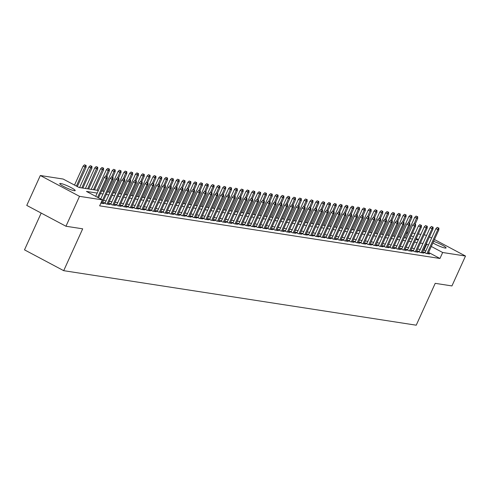 <?xml version="1.0" encoding="UTF-8"?>
<svg xmlns="http://www.w3.org/2000/svg" width="490" height="490" viewBox="0 0 490 490"><rect width="100%" height="100%" fill="white"/><g stroke="black" fill="none" stroke-linecap="round" stroke-linejoin="round"><path stroke-width="0.73" d="M433.613 241.374A8.477 1.121 -155.6 0 1 441.955 244.969A8.477 1.121 -155.6 0 1 446.059 247.952A8.477 1.121 -155.6 0 1 445.116 248.05A8.477 1.121 -155.6 0 1 432.915 242.918M74.266 190.702A8.477 1.121 -155.6 0 1 65.335 187.327A8.477 1.121 -155.6 0 1 59.762 183.597A8.477 1.121 -155.6 0 1 60.705 183.493A8.477 1.121 -155.6 0 1 69.629 186.868A8.477 1.121 -155.6 0 1 75.203 190.598A8.477 1.121 -155.6 0 1 74.266 190.702M41.184 213.07L24.5 249.851L63.7 270.676L416.231 325.195L435.212 283.343L451.939 285.927L465.5 256.031L442.666 252.503L431.304 246.464M63.7 270.676L82.681 228.824L65.96 226.239L26.76 205.408L40.321 175.512L63.155 179.046L79.043 187.486L98.368 190.475M406.663 232.168L407.919 232.364M412.482 233.069L415.036 233.461M418.295 233.969L420.855 234.361M424.113 234.863L426.625 235.371M425.167 252.301L423.519 252.044L426.165 253.453L429.657 253.992L428.229 253.238M419.354 251.401L417.701 251.15L420.346 252.552L423.838 253.097L422.417 252.338M413.536 250.5L411.882 250.249L414.534 251.658L418.019 252.197L416.598 251.437M407.717 249.606L406.063 249.349L408.715 250.757L412.206 251.297L410.779 250.537M401.898 248.706L400.25 248.448L402.896 249.857L406.388 250.396L404.961 249.637M396.085 247.805L394.432 247.548L397.078 248.957L400.569 249.496L399.148 248.736M390.267 246.905L388.613 246.648L391.259 248.056L394.75 248.595L393.329 247.842M384.448 246.005L382.794 245.747L385.446 247.156L388.938 247.695L387.51 246.942M378.629 245.104L376.982 244.847L379.627 246.256L383.119 246.795L381.692 246.041M372.81 244.204L371.163 243.953L373.809 245.355L377.3 245.894L375.879 245.141M366.998 243.303L365.344 243.052L367.99 244.455L371.481 245L370.06 244.241M361.179 242.409L359.525 242.152L362.177 243.561L365.669 244.1L364.241 243.34M355.36 241.509L353.707 241.252L356.359 242.66L359.85 243.199L358.423 242.44M349.541 240.608L347.894 240.351L350.54 241.76L354.031 242.299L352.604 241.539M343.729 239.708L342.075 239.451L344.721 240.86L348.212 241.399L346.791 240.645M337.91 238.808L336.256 238.55L338.909 239.959L342.394 240.498L340.973 239.745M332.091 237.907L330.438 237.65L333.09 239.059L336.581 239.598L335.154 238.844M326.273 237.007L324.625 236.756L327.271 238.158L330.762 238.697L329.335 237.944M320.46 236.107L318.806 235.855L321.452 237.258L324.944 237.803L323.523 237.044M314.641 235.212L312.988 234.955L315.634 236.364L319.125 236.903L317.704 236.143M308.822 234.312L307.169 234.055L309.821 235.463L313.312 236.002L311.885 235.243M303.004 233.412L301.356 233.154L304.002 234.563L307.493 235.102L306.066 234.343M297.185 232.511L295.537 232.254L298.183 233.663L301.675 234.202L300.254 233.448M291.372 231.611L289.719 231.354L292.365 232.762L295.856 233.301L294.435 232.548M285.554 230.71L283.9 230.453L286.552 231.862L290.037 232.401L288.616 231.648M279.735 229.81L278.081 229.559L280.733 230.962L284.225 231.501L282.797 230.747M273.916 228.91L272.269 228.659L274.915 230.061L278.406 230.606L276.979 229.847M268.104 228.009L266.45 227.758L269.096 229.167L272.587 229.706L271.166 228.946M262.285 227.115L260.631 226.858L263.283 228.267L266.768 228.806L265.347 228.046M256.466 226.215L254.812 225.957L257.464 227.366L260.956 227.905L259.529 227.146M250.647 225.314L249 225.057L251.646 226.466L255.137 227.005L253.71 226.245M244.829 224.414L243.181 224.157L245.827 225.565L249.318 226.104L247.897 225.351M239.016 223.514L237.362 223.256L240.008 224.665L243.499 225.204L242.078 224.451M233.197 222.613L231.543 222.362L234.196 223.765L237.687 224.304L236.26 223.55M227.378 221.713L225.731 221.462L228.377 222.864L231.868 223.409L230.441 222.65M221.56 220.812L219.912 220.561L222.558 221.97L226.049 222.509L224.622 221.75M215.747 219.918L214.093 219.661L216.739 221.07L220.231 221.609L218.81 220.849M209.928 219.018L208.275 218.761L210.927 220.169L214.412 220.708L212.991 219.949M204.11 218.117L202.456 217.86L205.108 219.269L208.599 219.808L207.172 219.048M198.291 217.217L196.643 216.96L199.289 218.369L202.78 218.907L201.353 218.154M192.478 216.317L190.824 216.059L193.47 217.468L196.962 218.007L195.541 217.254M186.659 215.416L185.006 215.159L187.658 216.568L191.143 217.107L189.722 216.353M180.841 214.516L179.187 214.265L181.839 215.667L185.33 216.206L183.903 215.453M175.022 213.615L173.374 213.364L176.02 214.767L179.512 215.312L178.084 214.553M169.203 212.721L167.556 212.464L170.202 213.873L173.693 214.412L172.272 213.652M163.391 211.821L161.737 211.564L164.383 212.972L167.874 213.511L166.453 212.752M157.572 210.921L155.918 210.663L158.57 212.072L162.061 212.611L160.634 211.852M151.753 210.02L150.105 209.763L152.751 211.172L156.243 211.711L154.816 210.957M145.934 209.12L144.287 208.863L146.933 210.271L150.424 210.81L148.997 210.057M140.122 208.219L138.468 207.962L141.114 209.371L144.605 209.91L143.184 209.157M134.303 207.319L132.649 207.068L135.301 208.471L138.786 209.01L137.365 208.256M128.484 206.419L126.83 206.168L129.483 207.57L132.974 208.115L131.547 207.356M122.665 205.524L121.018 205.267L123.664 206.676L127.155 207.215L125.728 206.455M116.853 204.624L115.199 204.367L117.845 205.775L121.336 206.315L119.915 205.555M111.034 203.724L109.38 203.466L112.032 204.875L115.517 205.414L114.097 204.655M105.215 202.823L103.562 202.566L106.214 203.975L109.705 204.514L108.278 203.76M100.867 203.148L103.886 203.613L102.459 202.86M97.179 193.085L86.461 191.431L102.355 199.871L99.642 205.849L439.953 258.481L428.591 252.442M425.786 250.947L423.501 249.949M420.242 249.447L417.682 249.049M414.424 248.546L411.863 248.148M408.605 247.646L406.045 247.248M402.786 246.746L400.232 246.348M396.974 245.845L394.413 245.453M391.155 244.945L388.595 244.553M385.336 244.045L382.776 243.653M379.517 243.15L376.957 242.752M373.699 242.25L371.144 241.852M367.886 241.35L365.326 240.951M362.067 240.449L359.507 240.051M356.248 239.549L353.688 239.151M350.43 238.648L347.876 238.256M344.617 237.748L342.057 237.356M338.798 236.848L336.238 236.456M332.98 235.947L330.419 235.555M327.161 235.053L324.607 234.655M321.342 234.153L318.788 233.755M315.529 233.252L312.969 232.854M309.711 232.352L307.15 231.954M303.892 231.452L301.332 231.053M298.073 230.551L295.519 230.159M292.261 229.651L289.7 229.259M286.442 228.75L283.882 228.358M280.623 227.856L278.063 227.458M274.804 226.956L272.25 226.558M268.992 226.055L266.431 225.657M263.173 225.155L260.613 224.757M257.354 224.255L254.794 223.857M251.535 223.354L248.975 222.962M245.717 222.454L243.163 222.062M239.904 221.554L237.344 221.162M234.085 220.659L231.525 220.261M228.267 219.759L225.706 219.361M222.448 218.859L219.894 218.46M216.635 217.958L214.075 217.56M210.816 217.058L208.256 216.66M204.998 216.157L202.437 215.765M199.179 215.257L196.625 214.865M193.366 214.357L190.806 213.965M187.548 213.462L184.987 213.064M181.729 212.562L179.168 212.164M175.91 211.662L173.35 211.264M170.091 210.761L167.537 210.363M164.279 209.861L161.718 209.463M158.46 208.961L155.9 208.569M152.641 208.06L150.081 207.668M146.822 207.16L144.268 206.768M141.01 206.266L138.45 205.867M135.191 205.365L132.631 204.967M129.372 204.465L126.812 204.067M123.554 203.564L120.999 203.166M117.741 202.664L115.181 202.266M111.922 201.764L109.362 201.372M106.103 200.863L103.543 200.471M65.96 226.239L79.521 196.343L40.321 175.512M429.43 236.866L431.641 238.042M434.446 239.53L465.5 256.031M439.953 258.481L442.666 252.503M102.355 199.871L79.521 196.343M428.493 244.969L426.208 243.971M422.95 243.463L420.396 243.071M417.137 242.568L414.577 242.17M411.318 241.668L408.758 241.27M405.5 240.768L402.939 240.37M399.681 239.867L397.127 239.469M393.868 238.967L391.308 238.569M388.049 238.067L385.489 237.675M382.231 237.166L379.67 236.774M376.412 236.266L373.852 235.874M370.593 235.371L368.039 234.973M364.781 234.471L362.22 234.073M358.962 233.571L356.401 233.173M353.143 232.67L350.583 232.272M347.324 231.77L344.77 231.372M341.512 230.87L338.951 230.478M335.693 229.969L333.133 229.577M329.874 229.069L327.314 228.677M324.055 228.175L321.501 227.777M318.243 227.274L315.683 226.876M312.424 226.374L309.864 225.976M306.605 225.474L304.045 225.075M300.786 224.573L298.226 224.175M294.968 223.673L292.414 223.281M289.155 222.772L286.595 222.38M283.336 221.872L280.776 221.48M277.518 220.978L274.957 220.58M271.699 220.077L269.145 219.679M265.886 219.177L263.326 218.779M260.068 218.277L257.507 217.879M254.249 217.376L251.689 216.978M248.43 216.476L245.876 216.084M242.617 215.576L240.057 215.184M236.799 214.675L234.238 214.283M230.98 213.781L228.42 213.383M225.161 212.881L222.601 212.482M219.342 211.98L216.788 211.582M213.53 211.08L210.97 210.682M207.711 210.179L205.151 209.781M201.892 209.279L199.332 208.887M196.074 208.379L193.519 207.987M190.261 207.478L187.701 207.086M184.442 206.578L181.882 206.186M178.623 205.684L176.063 205.286M172.805 204.783L170.25 204.385M166.992 203.883L164.432 203.485M161.173 202.982L158.613 202.584M155.355 202.082L152.794 201.684M149.536 201.182L146.976 200.79M143.717 200.281L141.163 199.889M137.904 199.381L135.344 198.989M132.086 198.487L129.525 198.089M126.267 197.586L123.707 197.188M120.448 196.686L117.894 196.288M114.636 195.786L112.075 195.388M108.817 194.885L106.257 194.487M102.998 193.985L100.438 193.593M418.46 239.641L416.255 238.465M413.444 236.976L411.239 235.8M407.306 233.712L406.222 233.136M101.626 190.978L104.18 191.376M107.439 191.878L109.999 192.276M113.257 192.778L115.818 193.176M119.076 193.679L121.636 194.077M124.895 194.579L127.449 194.971M130.708 195.479L133.268 195.871M136.526 196.38L139.087 196.772M142.345 197.28L144.905 197.672M148.164 198.174L150.724 198.573M153.983 199.075L156.537 199.473M159.795 199.975L162.355 200.373M165.614 200.875L168.174 201.274M171.433 201.776L173.993 202.174M177.251 202.676L179.806 203.068M183.064 203.577L185.624 203.969M188.883 204.477L191.443 204.869M194.702 205.371L197.262 205.769M200.52 206.272L203.074 206.67M206.333 207.172L208.893 207.57M212.152 208.072L214.712 208.471M217.97 208.973L220.531 209.371M223.789 209.873L226.349 210.265M229.608 210.774L232.162 211.166M235.421 211.674L237.981 212.066M241.239 212.568L243.8 212.966M247.058 213.469L249.618 213.867M252.877 214.369L255.431 214.767M258.689 215.269L261.25 215.667M264.508 216.17L267.068 216.568M270.327 217.07L272.887 217.462M276.146 217.97L278.7 218.362M281.958 218.871L284.519 219.263M287.777 219.765L290.337 220.163M293.596 220.665L296.156 221.064M299.415 221.566L301.975 221.964M305.233 222.466L307.787 222.864M311.046 223.367L313.606 223.765M316.865 224.267L319.425 224.659M322.683 225.167L325.244 225.559M328.502 226.068L331.056 226.46M334.315 226.968L336.875 227.36M340.134 227.862L342.694 228.26M345.952 228.763L348.513 229.161M351.771 229.663L354.325 230.061M357.584 230.563L360.144 230.962M363.402 231.464L365.963 231.862M369.221 232.364L371.781 232.756M375.04 233.264L377.6 233.657M380.859 234.165L383.413 234.557M386.671 235.059L389.232 235.457M392.49 235.96L395.05 236.358M398.309 236.86L400.869 237.258M404.127 237.76L406.682 238.158M409.94 238.661L412.5 239.059M415.759 239.561L418.319 239.953M424.064 250.035L426.778 244.057M106.734 176.627L105.681 176.063L106.734 176.627L106.226 178.372L107.267 178.532L98.515 197.831M97.614 197.354L106.226 178.372L104.315 177.356L95.703 196.343M105.681 176.063L104.315 177.356M107.267 178.532L107.316 176.719M86.13 165.461L84.488 164.805L86.13 165.461L86.081 167.274L83.129 166.098L74.517 185.079M85.548 165.369L76.422 186.096M86.081 167.274L77.328 186.574M83.129 166.098L84.488 164.805M112.553 177.527L111.493 176.964L112.553 177.527L112.038 179.273L113.086 179.432L102.232 203.356M101.185 203.197L112.038 179.273L110.134 178.256L100.72 199.007M111.493 176.964L110.134 178.256M113.086 179.432L113.135 177.619M118.372 178.427L117.312 177.864L118.372 178.427L117.857 180.167L118.905 180.332L108.051 204.257M107.004 204.097L117.857 180.167L115.952 179.156L104.989 203.326M117.312 177.864L115.952 179.156M118.905 180.332L118.954 178.513M124.191 179.328L123.131 178.764L124.191 179.328L123.676 181.067L124.723 181.233L113.87 205.157M112.823 204.998L123.676 181.067L121.771 180.057L110.807 204.226M123.131 178.764L121.771 180.057M124.723 181.233L124.772 179.414M130.009 180.222L128.95 179.665L130.009 180.222L129.495 181.968L130.542 182.133L119.683 206.057M118.641 205.898L129.495 181.968L127.584 180.957L116.62 205.126M128.95 179.665L127.584 180.957M130.542 182.133L130.591 180.314M91.949 166.355L90.307 165.706L91.949 166.355L91.9 168.174L88.947 166.998L79.613 187.578M91.367 166.269L81.824 187.915M91.9 168.174L82.871 188.08M88.947 166.998L90.307 165.706M97.767 167.255L96.126 166.606L97.767 167.255L97.718 169.075L94.766 167.899L85.431 188.472M97.185 167.17L87.643 188.815M97.718 169.075L88.69 188.981M94.766 167.899L96.126 166.606M103.586 168.156L101.945 167.507L103.586 168.156L103.537 169.975L100.579 168.799L91.244 189.373M103.004 168.07L93.455 189.716M103.537 169.975L94.503 189.881M100.579 168.799L101.945 167.507M109.399 169.056L107.757 168.401L109.399 169.056L109.35 170.875L106.397 169.699L97.063 190.273M108.817 168.964L105.865 176.094M109.35 170.875L106.82 176.449M106.397 169.699L107.757 168.401M135.822 181.122L134.762 180.559L135.822 181.122L135.307 182.868L136.355 183.027L125.501 206.958M124.454 206.798L135.307 182.868L133.403 181.857L122.439 206.021M134.762 180.559L133.403 181.857M136.355 183.027L136.404 181.214M115.217 169.957L113.576 169.301L115.217 169.957L115.168 171.77L112.216 170.6L102.882 191.174M114.636 169.865L111.683 176.994M115.168 171.77L112.639 177.349M112.216 170.6L113.576 169.301M141.641 182.023L140.581 181.459L141.641 182.023L141.126 183.768L142.174 183.928L131.32 207.858M130.273 207.693L141.126 183.768L139.221 182.758L128.258 206.921M140.581 181.459L139.221 182.758M142.174 183.928L142.222 182.115M121.036 170.857L119.395 170.202L121.036 170.857L120.987 172.67L118.035 171.494L108.7 192.074M120.454 170.765L117.496 177.895M120.987 172.67L118.458 178.25M118.035 171.494L119.395 170.202M147.459 182.923L146.4 182.36L147.459 182.923L146.945 184.669L147.992 184.828L137.139 208.758M136.091 208.593L146.945 184.669L145.04 183.652L134.076 207.821M146.4 182.36L145.04 183.652M147.992 184.828L148.041 183.015M126.855 171.757L125.213 171.102L126.855 171.757L126.806 173.57L123.847 172.394L114.513 192.974M126.273 171.665L123.315 178.789M126.806 173.57L124.27 179.15M123.847 172.394L125.213 171.102M153.278 183.824L152.219 183.26L153.278 183.824L152.764 185.569L153.811 185.728L142.958 209.659M141.91 209.493L152.764 185.569L150.853 184.552L139.889 208.722M152.219 183.26L150.853 184.552M153.811 185.728L153.86 183.915M132.668 172.658L131.026 172.002L132.668 172.658L132.619 174.471L129.666 173.295L120.332 193.875M132.086 172.566L129.133 179.689M132.619 174.471L130.089 180.05M129.666 173.295L131.026 172.002M159.091 184.724L158.031 184.16L159.091 184.724L158.576 186.47L159.624 186.629L148.77 210.559M147.723 210.394L158.576 186.47L156.671 185.453L145.708 209.622M158.031 184.16L156.671 185.453M159.624 186.629L159.673 184.816M164.91 185.624L163.85 185.061L164.91 185.624L164.395 187.364L165.442 187.529L154.589 211.453M153.542 211.294L164.395 187.364L162.49 186.353L151.526 210.522M163.85 185.061L162.49 186.353M165.442 187.529L165.491 185.71M170.728 186.525L169.669 185.961L170.728 186.525L170.214 188.264L171.261 188.43L160.408 212.354M159.36 212.195L170.214 188.264L168.309 187.254L157.345 211.423M169.669 185.961L168.309 187.254M171.261 188.43L171.31 186.61M176.547 187.425L175.487 186.862L176.547 187.425L176.032 189.165L177.08 189.33L166.226 213.254M165.179 213.095L176.032 189.165L174.121 188.154L163.164 212.323M175.487 186.862L174.121 188.154M177.08 189.33L177.129 187.511M182.36 188.319L181.306 187.756L182.36 188.319L181.851 190.065L182.899 190.23L172.039 214.155M170.992 213.995L181.851 190.065L179.94 189.054L168.977 213.217M181.306 187.756L179.94 189.054M182.899 190.23L182.942 188.411M188.178 189.22L187.119 188.656L188.178 189.22L187.664 190.965L188.711 191.125L177.858 215.055M176.81 214.889L187.664 190.965L185.759 189.955L174.795 214.118M187.119 188.656L185.759 189.955M188.711 191.125L188.76 189.311M193.997 190.12L192.938 189.557L193.997 190.12L193.483 191.866L194.53 192.025L183.677 215.955M182.629 215.79L193.483 191.866L191.578 190.849L180.614 215.018M192.938 189.557L191.578 190.849M194.53 192.025L194.579 190.212M199.816 191.02L198.756 190.457L199.816 191.02L199.301 192.766L200.349 192.925L189.495 216.856M188.448 216.69L199.301 192.766L197.397 191.749L186.433 215.918M198.756 190.457L197.397 191.749M200.349 192.925L200.398 191.112M205.635 191.921L204.575 191.357L205.635 191.921L205.12 193.666L206.168 193.826L195.314 217.756M194.267 217.591L205.12 193.666L203.209 192.65L192.245 216.819M204.575 191.357L203.209 192.65M206.168 193.826L206.217 192.013M211.447 192.821L210.388 192.258L211.447 192.821L210.933 194.561L211.98 194.726L201.127 218.65M200.079 218.491L210.933 194.561L209.028 193.55L198.064 217.719M210.388 192.258L209.028 193.55M211.98 194.726L212.029 192.907M217.266 193.721L216.206 193.158L217.266 193.721L216.752 195.461L217.799 195.626L206.945 219.551M205.898 219.391L216.752 195.461L214.847 194.45L203.883 218.62M216.206 193.158L214.847 194.45M217.799 195.626L217.848 193.807M223.085 194.622L222.025 194.058L223.085 194.622L222.57 196.361L223.618 196.527L212.764 220.451M211.717 220.292L222.57 196.361L220.665 195.351L209.702 219.52M222.025 194.058L220.665 195.351M223.618 196.527L223.667 194.708M138.486 173.552L136.845 172.903L138.486 173.552L138.437 175.371L135.485 174.195L126.151 194.775M137.904 173.466L134.952 180.589M138.437 175.371L135.908 180.951M135.485 174.195L136.845 172.903M144.305 174.452L142.663 173.803L144.305 174.452L144.256 176.271L141.304 175.095L131.969 195.675M143.723 174.367L140.765 181.49M144.256 176.271L141.726 181.851M141.304 175.095L142.663 173.803M150.124 175.353L148.482 174.703L150.124 175.353L150.075 177.172L147.116 175.996L137.782 196.57M149.542 175.267L146.584 182.39M150.075 177.172L147.545 182.752M147.116 175.996L148.482 174.703M155.936 176.253L154.301 175.604L155.936 176.253L155.894 178.072L152.935 176.896L143.601 197.47M155.361 176.161L152.402 183.291M155.894 178.072L153.358 183.646M152.935 176.896L154.301 175.604M161.755 177.153L160.114 176.498L161.755 177.153L161.706 178.966L158.754 177.797L149.419 198.37M161.173 177.061L158.221 184.191M161.706 178.966L159.177 184.546M158.754 177.797L160.114 176.498M167.574 178.054L165.932 177.398L167.574 178.054L167.525 179.867L164.573 178.691L155.238 199.271M166.992 177.962L164.04 185.091M167.525 179.867L164.995 185.447M164.573 178.691L165.932 177.398M173.393 178.954L171.751 178.299L173.393 178.954L173.344 180.767L170.391 179.591L161.057 200.171M172.811 178.862L169.852 185.986M173.344 180.767L170.814 186.347M170.391 179.591L171.751 178.299M179.211 179.855L177.57 179.199L179.211 179.855L179.162 181.668L176.204 180.492L166.87 201.071M178.63 179.763L175.671 186.886M179.162 181.668L176.627 187.247M176.204 180.492L177.57 179.199M185.024 180.755L183.382 180.1L185.024 180.755L184.975 182.568L182.023 181.392L172.688 201.972M184.442 180.663L181.49 187.786M184.975 182.568L182.445 188.148M182.023 181.392L183.382 180.1M190.843 181.649L189.201 181L190.843 181.649L190.794 183.468L187.842 182.292L178.507 202.872M190.261 181.563L187.309 188.687M190.794 183.468L188.264 189.048M187.842 182.292L189.201 181M196.662 182.55L195.02 181.9L196.662 182.55L196.613 184.369L193.66 183.193L184.326 203.767M196.08 182.464L193.121 189.587M196.613 184.369L194.083 189.949M193.66 183.193L195.02 181.9M202.48 183.45L200.839 182.801L202.48 183.45L202.431 185.269L199.473 184.093L190.138 204.667M201.898 183.358L198.94 190.488M202.431 185.269L199.896 190.849M199.473 184.093L200.839 182.801M228.904 195.516L227.844 194.959L228.904 195.516L228.389 197.262L229.436 197.427L218.583 221.351M217.536 221.192L228.389 197.262L226.478 196.251L215.52 220.414M227.844 194.959L226.478 196.251M229.436 197.427L229.485 195.608M234.716 196.417L233.657 195.853L234.716 196.417L234.202 198.162L235.249 198.321L224.396 222.252M223.348 222.093L234.202 198.162L232.297 197.151L221.333 221.315M233.657 195.853L232.297 197.151M235.249 198.321L235.298 196.508M240.535 197.317L239.475 196.753L240.535 197.317L240.02 199.063L241.068 199.222L230.214 223.152M229.167 222.987L240.02 199.063L238.116 198.046L227.152 222.215M239.475 196.753L238.116 198.046M241.068 199.222L241.117 197.409M246.354 198.217L245.294 197.654L246.354 198.217L245.839 199.963L246.887 200.122L236.033 224.053M234.986 223.887L245.839 199.963L243.934 198.946L232.971 223.115M245.294 197.654L243.934 198.946M246.887 200.122L246.936 198.309M208.293 184.35L206.651 183.695L208.293 184.35L208.244 186.163L205.292 184.993L195.957 205.567M207.711 184.258L204.759 191.388M208.244 186.163L205.714 191.743M205.292 184.993L206.651 183.695M214.112 185.251L212.47 184.595L214.112 185.251L214.063 187.064L211.11 185.888L201.776 206.468M213.53 185.159L210.578 192.288M214.063 187.064L211.533 192.643M211.11 185.888L212.47 184.595M219.93 186.151L218.289 185.496L219.93 186.151L219.881 187.964L216.929 186.788L207.595 207.368M219.349 186.059L216.39 193.183M219.881 187.964L217.352 193.544M216.929 186.788L218.289 185.496M225.749 187.051L224.108 186.396L225.749 187.051L225.7 188.864L222.742 187.688L213.413 208.268M225.167 186.96L222.209 194.083M225.7 188.864L223.171 194.444M222.742 187.688L224.108 186.396M252.172 199.118L251.113 198.554L252.172 199.118L251.658 200.863L252.705 201.023L241.852 224.953M240.804 224.788L251.658 200.863L249.747 199.846L238.789 224.016M251.113 198.554L249.747 199.846M252.705 201.023L252.754 199.21M231.562 187.952L229.926 187.296L231.562 187.952L231.519 189.765L228.561 188.589L219.226 209.169M230.986 187.86L228.028 194.983M231.519 189.765L228.983 195.345M228.561 188.589L229.926 187.296M257.985 200.018L256.932 199.454L257.985 200.018L257.477 201.764L258.524 201.923L247.664 225.847M246.617 225.688L257.477 201.764L255.566 200.747L244.602 224.916M256.932 199.454L255.566 200.747M258.524 201.923L258.567 200.104M237.381 188.846L235.739 188.197L237.381 188.846L237.332 190.665L234.379 189.489L225.045 210.069M236.799 188.76L233.846 195.884M237.332 190.665L234.802 196.245M234.379 189.489L235.739 188.197M263.804 200.918L262.744 200.355L263.804 200.918L263.289 202.658L264.337 202.823L253.483 226.748M252.436 226.588L263.289 202.658L261.384 201.647L250.421 225.817M262.744 200.355L261.384 201.647M264.337 202.823L264.386 201.004M243.199 189.746L241.558 189.097L243.199 189.746L243.15 191.566L240.198 190.389L230.864 210.963M242.617 189.661L239.665 196.784M243.15 191.566L240.621 197.145M240.198 190.389L241.558 189.097M269.623 201.819L268.563 201.255L269.623 201.819L269.108 203.558L270.155 203.724L259.302 227.648M258.255 227.489L269.108 203.558L267.203 202.548L256.239 226.717M268.563 201.255L267.203 202.548M270.155 203.724L270.204 201.905M249.018 190.647L247.377 189.998L249.018 190.647L248.969 192.466L246.017 191.29L236.682 211.864M248.436 190.555L245.478 197.684M248.969 192.466L246.439 198.046M246.017 191.29L247.377 189.998M275.441 202.713L274.382 202.156L275.441 202.713L274.927 204.459L275.974 204.624L265.121 228.548M264.073 228.389L274.927 204.459L273.022 203.448L262.058 227.611M274.382 202.156L273.022 203.448M275.974 204.624L276.023 202.805M254.837 191.547L253.195 190.892L254.837 191.547L254.788 193.36L251.829 192.19L242.495 212.764M254.255 191.455L251.297 198.585M254.788 193.36L252.252 198.94M251.829 192.19L253.195 190.892M281.26 203.613L280.2 203.05L281.26 203.613L280.746 205.359L281.793 205.518L270.939 229.449M269.892 229.289L280.746 205.359L278.835 204.348L267.871 228.512M280.2 203.05L278.835 204.348M281.793 205.518L281.842 203.705M260.649 192.448L259.008 191.792L260.649 192.448L260.6 194.261L257.648 193.091L248.314 213.665M260.068 192.356L257.115 199.485M260.6 194.261L258.071 199.84M257.648 193.091L259.008 191.792M287.073 204.514L286.013 203.95L287.073 204.514L286.558 206.259L287.606 206.419L276.752 230.349M275.705 230.184L286.558 206.259L284.653 205.243L273.69 229.412M286.013 203.95L284.653 205.243M287.606 206.419L287.654 204.606M266.468 193.348L264.827 192.693L266.468 193.348L266.419 195.161L263.467 193.985L254.132 214.565M265.886 193.256L262.934 200.379M266.419 195.161L263.889 200.741M263.467 193.985L264.827 192.693M292.891 205.414L291.832 204.851L292.891 205.414L292.377 207.16L293.424 207.319L282.571 231.249M281.523 231.084L292.377 207.16L290.472 206.143L279.508 230.312M291.832 204.851L290.472 206.143M293.424 207.319L293.473 205.506M272.287 194.248L270.645 193.593L272.287 194.248L272.238 196.061L269.286 194.885L259.951 215.465M271.705 194.156L268.747 201.28M272.238 196.061L269.708 201.641M269.286 194.885L270.645 193.593M298.71 206.315L297.651 205.751L298.71 206.315L298.196 208.06L299.243 208.219L288.389 232.15M287.342 231.984L298.196 208.06L296.291 207.043L285.327 231.213M297.651 205.751L296.291 207.043M299.243 208.219L299.292 206.406M278.106 195.149L276.464 194.493L278.106 195.149L278.057 196.962L275.098 195.786L265.764 216.366M277.524 195.057L274.565 202.18M278.057 196.962L275.521 202.542M275.098 195.786L276.464 194.493M304.529 207.215L303.469 206.651L304.529 207.215L304.014 208.961L305.062 209.12L294.208 233.044M293.161 232.885L304.014 208.961L302.103 207.944L291.146 232.113M303.469 206.651L302.103 207.944M305.062 209.12L305.111 207.307M283.918 196.043L282.277 195.394L283.918 196.043L283.869 197.862L280.917 196.686L271.582 217.266M283.336 195.957L280.384 203.081M283.869 197.862L281.34 203.442M280.917 196.686L282.277 195.394M310.342 208.115L309.282 207.552L310.342 208.115L309.827 209.855L310.874 210.02L300.021 233.944M298.974 233.785L309.827 209.855L307.922 208.844L296.958 233.013M309.282 207.552L307.922 208.844M310.874 210.02L310.923 208.201M289.737 196.943L288.096 196.294L289.737 196.943L289.688 198.762L286.736 197.586L277.401 218.16M289.155 196.857L286.203 203.981M289.688 198.762L287.158 204.342M286.736 197.586L288.096 196.294M316.16 209.016L315.101 208.452L316.16 209.016L315.646 210.755L316.693 210.921L305.84 234.845M304.792 234.686L315.646 210.755L313.741 209.745L302.777 233.914M315.101 208.452L313.741 209.745M316.693 210.921L316.742 209.101M295.556 197.844L293.914 197.194L295.556 197.844L295.507 199.663L292.555 198.487L283.22 219.061M294.974 197.758L292.016 204.881M295.507 199.663L292.977 205.243M292.555 198.487L293.914 197.194M321.979 209.91L320.919 209.353L321.979 209.91L321.465 211.656L322.512 211.821L311.658 235.745M310.611 235.586L321.465 211.656L319.56 210.645L308.596 234.808M320.919 209.353L319.56 210.645M322.512 211.821L322.561 210.002M301.375 198.744L299.733 198.089L301.375 198.744L301.326 200.563L298.367 199.387L289.039 219.961M300.793 198.652L297.834 205.782M301.326 200.563L298.796 206.137M298.367 199.387L299.733 198.089M327.798 210.81L326.738 210.247L327.798 210.81L327.283 212.556L328.331 212.715L317.477 236.646M316.43 236.486L327.283 212.556L325.372 211.545L314.415 235.708M326.738 210.247L325.372 211.545M328.331 212.715L328.38 210.902M307.193 199.644L305.552 198.989L307.193 199.644L307.144 201.457L304.186 200.288L294.851 220.861M306.611 199.553L303.653 206.682M307.144 201.457L304.608 207.037M304.186 200.288L305.552 198.989M333.616 211.711L332.557 211.147L333.616 211.711L333.102 213.456L334.149 213.615L323.29 237.546M322.242 237.381L333.102 213.456L331.191 212.44L320.227 236.609M332.557 211.147L331.191 212.44M334.149 213.615L334.192 211.803M313.006 200.545L311.364 199.889L313.006 200.545L312.957 202.358L310.005 201.182L300.67 221.762M312.424 200.453L309.472 207.576M312.957 202.358L310.427 207.938M310.005 201.182L311.364 199.889M339.429 212.611L338.37 212.048L339.429 212.611L338.915 214.357L339.962 214.516L329.109 238.446M328.061 238.281L338.915 214.357L337.01 213.34L326.046 237.509M338.37 212.048L337.01 213.34M339.962 214.516L340.011 212.703M318.825 201.445L317.183 200.79L318.825 201.445L318.776 203.258L315.823 202.082L306.489 222.662M318.243 201.353L315.291 208.477M318.776 203.258L316.246 208.838M315.823 202.082L317.183 200.79M345.248 213.511L344.188 212.948L345.248 213.511L344.733 215.257L345.781 215.416L334.927 239.347M333.88 239.181L344.733 215.257L342.829 214.24L331.865 238.41M344.188 212.948L342.829 214.24M345.781 215.416L345.83 213.603M324.643 202.346L323.002 201.69L324.643 202.346L324.594 204.159L321.642 202.982L312.308 223.563M324.062 202.254L321.103 209.377M324.594 204.159L322.065 209.738M321.642 202.982L323.002 201.69M351.067 214.412L350.007 213.848L351.067 214.412L350.552 216.157L351.599 216.317L340.746 240.247M339.699 240.082L350.552 216.157L348.647 215.141L337.684 239.31M350.007 213.848L348.647 215.141M351.599 216.317L351.649 214.504M330.462 203.24L328.821 202.591L330.462 203.24L330.413 205.059L327.455 203.883L318.12 224.463M329.88 203.154L326.922 210.277M330.413 205.059L327.877 210.639M327.455 203.883L328.821 202.591M356.885 215.312L355.826 214.749L356.885 215.312L356.371 217.052L357.418 217.217L346.565 241.141M345.517 240.982L356.371 217.052L354.46 216.041L343.496 240.21M355.826 214.749L354.46 216.041M357.418 217.217L357.467 215.398M336.275 204.14L334.633 203.491L336.275 204.14L336.226 205.959L333.274 204.783L323.939 225.357M335.693 204.054L332.741 211.178M336.226 205.959L333.696 211.539M333.274 204.783L334.633 203.491M362.698 216.213L361.638 215.649L362.698 216.213L362.184 217.952L363.231 218.117L352.377 242.042M351.33 241.882L362.184 217.952L360.279 216.941L349.315 241.111M361.638 215.649L360.279 216.941M363.231 218.117L363.28 216.298M342.094 205.041L340.452 204.391L342.094 205.041L342.045 206.86L339.092 205.684L329.758 226.257M341.512 204.955L338.559 212.078M342.045 206.86L339.515 212.44M339.092 205.684L340.452 204.391M368.517 217.107L367.457 216.549L368.517 217.107L368.002 218.852L369.05 219.018L358.196 242.942M357.149 242.783L368.002 218.852L366.097 217.842L355.134 242.011M367.457 216.549L366.097 217.842M369.05 219.018L369.099 217.199M347.912 205.941L346.271 205.292L347.912 205.941L347.863 207.76L344.911 206.584L335.577 227.158M347.33 205.849L344.372 212.979M347.863 207.76L345.334 213.334M344.911 206.584L346.271 205.292M374.336 218.007L373.276 217.444L374.336 218.007L373.821 219.753L374.868 219.918L364.015 243.842M362.968 243.683L373.821 219.753L371.916 218.742L360.952 242.905M373.276 217.444L371.916 218.742M374.868 219.918L374.917 218.099M353.731 206.841L352.09 206.186L353.731 206.841L353.682 208.654L350.724 207.484L341.389 228.058M353.149 206.749L350.191 213.879M353.682 208.654L351.146 214.234M350.724 207.484L352.09 206.186M380.154 218.907L379.095 218.344L380.154 218.907L379.64 220.653L380.687 220.812L369.834 244.743M368.786 244.577L379.64 220.653L377.729 219.643L366.771 243.806M379.095 218.344L377.729 219.643M380.687 220.812L380.736 218.999M359.544 207.742L357.908 207.086L359.544 207.742L359.495 209.555L356.542 208.379L347.208 228.959M358.962 207.65L356.01 214.779M359.495 209.555L356.965 215.135M356.542 208.379L357.908 207.086M385.967 219.808L384.907 219.244L385.967 219.808L385.459 221.554L386.5 221.713L375.646 245.643M374.599 245.478L385.459 221.554L383.548 220.537L372.584 244.706M384.907 219.244L383.548 220.537M386.5 221.713L386.549 219.9M365.362 208.642L363.721 207.987L365.362 208.642L365.313 210.455L362.361 209.279L353.027 229.859M364.781 208.55L361.828 215.674M365.313 210.455L362.784 216.035M362.361 209.279L363.721 207.987M391.786 220.708L390.726 220.145L391.786 220.708L391.271 222.454L392.319 222.613L381.465 246.543M380.418 246.378L391.271 222.454L389.366 221.437L378.402 245.606M390.726 220.145L389.366 221.437M392.319 222.613L392.368 220.8M371.181 209.542L369.54 208.887L371.181 209.542L371.132 211.355L368.18 210.179L358.845 230.759M370.599 209.451L367.641 216.574M371.132 211.355L368.603 216.935M368.18 210.179L369.54 208.887M397.604 221.609L396.545 221.045L397.604 221.609L397.09 223.354L398.137 223.514L387.284 247.444M386.236 247.279L397.09 223.354L395.185 222.338L384.221 246.507M396.545 221.045L395.185 222.338M398.137 223.514L398.186 221.701M377 210.437L375.358 209.787L377 210.437L376.951 212.256L373.999 211.08L364.664 231.66M376.418 210.351L373.46 217.474M376.951 212.256L374.421 217.836M373.999 211.08L375.358 209.787M403.423 222.509L402.363 221.946L403.423 222.509L402.909 224.249L403.956 224.414L393.103 248.338M392.055 248.179L402.909 224.249L400.998 223.238L390.04 247.407M402.363 221.946L400.998 223.238M403.956 224.414L404.005 222.595M382.819 211.337L381.177 210.688L382.819 211.337L382.77 213.156L379.811 211.98L370.477 232.56M382.237 211.251L379.278 218.375M382.77 213.156L380.234 218.736M379.811 211.98L381.177 210.688M409.242 223.409L408.182 222.846L409.242 223.409L408.727 225.149L409.775 225.314L398.915 249.239M397.874 249.079L408.727 225.149L406.816 224.138L395.853 248.308M408.182 222.846L406.816 224.138M409.775 225.314L409.824 223.495M388.631 212.237L386.99 211.588L388.631 212.237L388.582 214.057L385.63 212.881L376.296 233.454M388.049 212.152L385.097 219.275M388.582 214.057L386.053 219.636M385.63 212.881L386.99 211.588M415.055 224.31L413.995 223.746L415.055 224.31L414.54 226.049L415.587 226.215L404.734 250.139M403.687 249.98L414.54 226.049L412.635 225.039L401.671 249.208M413.995 223.746L412.635 225.039M415.587 226.215L415.636 224.396M394.45 213.138L392.809 212.489L394.45 213.138L394.401 214.957L391.449 213.781L382.114 234.355M393.868 213.046L390.916 220.175M394.401 214.957L391.871 220.531M391.449 213.781L392.809 212.489M420.873 225.204L419.814 224.641L420.873 225.204L420.359 226.95L421.406 227.115L410.553 251.039M409.505 250.88L420.359 226.95L418.454 225.939L407.49 250.102M419.814 224.641L418.454 225.939M421.406 227.115L421.455 225.296M400.269 214.038L398.627 213.383L400.269 214.038L400.22 215.851L397.268 214.681L387.933 235.255M399.687 213.946L396.729 221.076M400.22 215.851L397.69 221.431M397.268 214.681L398.627 213.383M426.692 226.104L425.632 225.541L426.692 226.104L426.178 227.85L427.225 228.009L416.371 251.94M415.324 251.774L426.178 227.85L424.273 226.839L413.309 251.003M425.632 225.541L424.273 226.839M427.225 228.009L427.274 226.196M406.088 214.939L404.446 214.283L406.088 214.939L406.038 216.752L403.08 215.576L393.746 236.156M405.506 214.847L402.547 221.976M406.038 216.752L403.503 222.331M403.08 215.576L404.446 214.283M432.511 227.005L431.451 226.441L432.511 227.005L431.996 228.75L433.044 228.91L422.19 252.84M421.143 252.675L431.996 228.75L430.085 227.734L419.122 251.903M431.451 226.441L430.085 227.734M433.044 228.91L433.093 227.097M411.9 215.839L410.259 215.184L411.9 215.839L411.851 217.652L408.899 216.476L399.564 237.056M411.318 215.747L408.366 222.87M411.851 217.652L409.322 223.232M408.899 216.476L410.259 215.184M438.323 227.905L437.264 227.342L438.323 227.905L437.809 229.651L438.856 229.81L428.003 253.74M426.955 253.575L437.809 229.651L435.904 228.634L424.94 252.803M437.264 227.342L435.904 228.634M438.856 229.81L438.905 227.997M417.719 216.739L416.077 216.084L417.719 216.739L417.67 218.552L414.718 217.376L405.383 237.956M417.137 216.647L414.185 223.771M417.67 218.552L415.14 224.132M414.718 217.376L416.077 216.084"/></g></svg>
